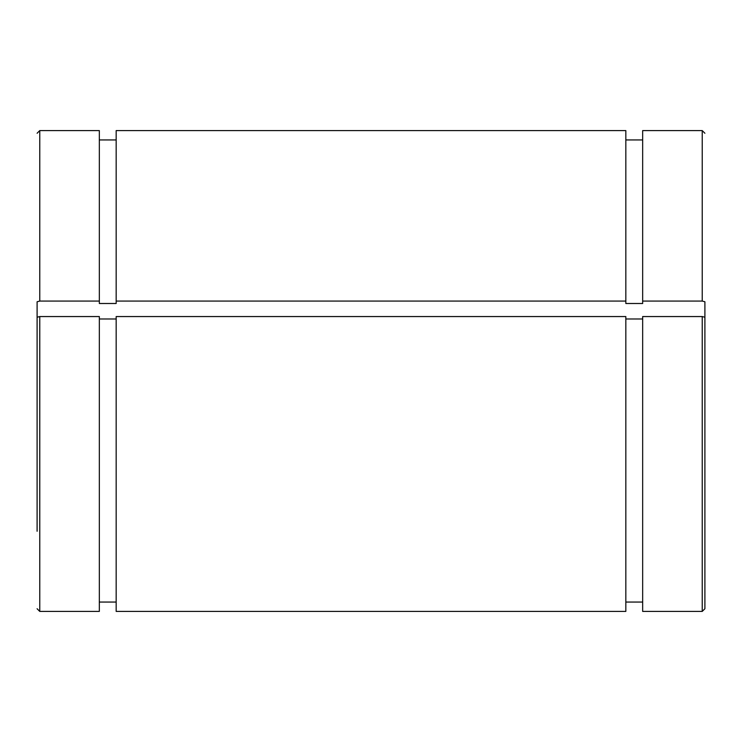 <?xml version="1.0" encoding="UTF-8"?>
<svg xmlns="http://www.w3.org/2000/svg" width="742" height="742" viewBox="0 0 742 742"><rect width="100%" height="100%" fill="white"/><g stroke="black" fill="none" stroke-linecap="round" stroke-linejoin="round"><path stroke-width="1.11" d="M37.1 337.313L37.1 301.762L39.771 301.076L99.335 301.076L99.335 303.497L116.169 303.497L116.169 301.076L625.831 301.076L625.831 303.497L642.665 303.497L642.665 301.076L702.229 301.076L704.9 301.762L704.9 337.313M642.665 318.977L625.831 318.977M702.229 316.556L642.665 316.556L642.665 611.408L702.229 611.408L704.9 608.737L704.9 317.242L702.229 316.556L702.229 611.408M39.771 316.556L39.771 611.408L99.335 611.408L99.335 316.556L39.771 316.556L37.1 317.242L37.1 531.272M116.169 318.977L99.335 318.977M625.831 316.556L116.169 316.556L116.169 611.408L625.831 611.408L625.831 316.556M116.169 301.076L116.169 130.592L625.831 130.592L625.831 301.076M39.771 301.076L39.771 130.592L99.335 130.592L99.335 301.076M704.9 301.762L704.9 321.833M704.9 531.272L704.9 608.737M702.229 301.076L702.229 130.592L642.665 130.592L642.665 301.076M37.1 321.833L37.1 301.762M99.335 602.059L116.169 602.059M99.335 139.941L116.169 139.941M702.229 130.592L704.9 133.263M39.771 130.592L37.1 133.263M39.771 611.408L37.1 608.737M625.831 602.059L642.665 602.059M625.831 139.941L642.665 139.941"/></g></svg>
